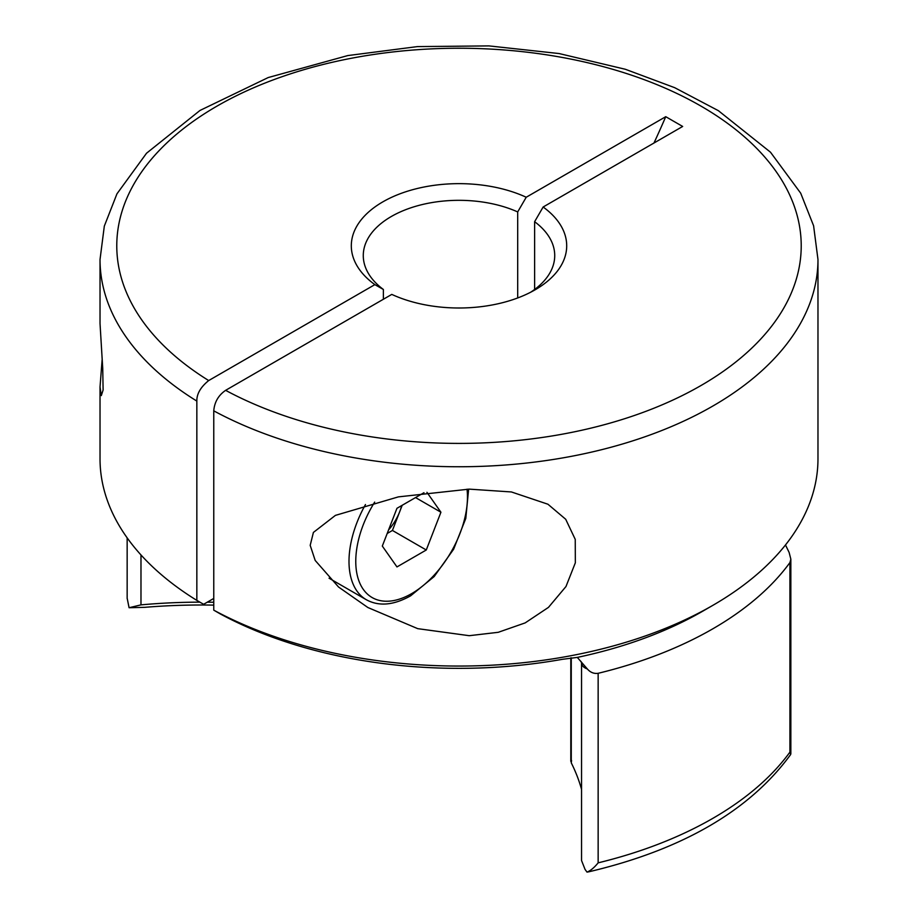 <?xml version="1.0" encoding="UTF-8"?>
<svg xmlns="http://www.w3.org/2000/svg" width="918" height="918" viewBox="0 0 918 918"><rect width="100%" height="100%" fill="white"/><g stroke="black" fill="none" stroke-linecap="round" stroke-linejoin="round"><path stroke-width="1.38" d="M598.146 673.307L598.146 862.851C594.198 867.682 590.481 870.769 586.992 872.1L585.041 869.392L581.542 860.51L581.542 663.025A11.968 6.908 0 0 0 585.041 667.914A11.968 6.908 0 0 0 587.325 668.947C590.354 672.446 593.957 673.892 598.146 673.307A358.972 207.25 0 0 0 789.916 562.585L790.846 559.177L789.124 552.429L785.487 544.959M100.028 386.926L100.028 458.805A358.972 207.25 0 0 0 196.842 600.395L196.842 401.086A358.972 207.25 180 0 1 100.028 259.496L100.028 323.561L102.724 368.29L103.114 389.978L101.313 395.601L100.028 386.926L102.105 360.028M469.236 635.692L498.233 632.307L525.176 622.897L548.459 607.383L565.981 586.522L575.334 562.837L575.242 539.371L565.706 519.267L547.931 504.223L511.418 491.956L469.236 489.133L398.378 496.879L335.414 515.377L313.405 532.429L310.192 545.349L315.195 560.45L338.547 587.015L367.877 607.521L417.736 628.658L469.236 635.692M534.62 289.48L534.62 221.697L543.135 207.009L682.671 126.454L665.745 116.689L526.221 197.244A107.693 62.172 180 0 0 382.852 201.857A107.693 62.172 180 0 0 374.865 284.626L383.38 289.48L383.38 299.245M530.673 292.222A95.724 55.264 0 0 0 554.724 255.594A95.724 55.264 0 0 0 534.62 221.697M213.768 410.851L213.768 610.16A358.972 207.25 0 0 0 712.838 605.352A358.972 207.25 0 0 0 817.972 458.805L817.972 259.496A358.972 207.25 180 0 1 601.887 449.625A358.972 207.25 180 0 1 213.768 410.851C214.445 402.176 218.392 395.337 225.621 390.334L391.779 294.403A107.693 62.172 180 0 0 535.148 289.79A107.693 62.172 180 0 0 543.135 207.009M517.695 297.948L517.695 211.932A95.724 55.264 0 0 0 416.898 205.953A95.724 55.264 0 0 0 363.276 255.594A95.724 55.264 0 0 0 383.38 289.48M196.842 401.086C196.681 393.925 200.629 387.086 208.696 380.557L374.865 284.626M517.695 211.932L526.221 197.244M213.768 598.433L203.624 604.296L196.842 600.395M712.838 605.352L702.683 611.216A344.617 198.965 0 0 1 577.307 657.403L562.447 659.308A349.402 201.731 0 0 1 220.538 614.062L213.768 610.16M586.992 872.1L588.736 871.825C682.372 849.747 749.673 810.651 790.639 754.539L789.916 752.129L789.916 562.585M577.307 657.403L587.325 668.947M213.768 605.123A397.264 229.362 0 0 0 144.677 607.337L129.082 607.727L127.154 598.157M571.271 657.804L571.271 762.858A385.296 222.454 180 0 1 581.542 789.354M140.982 554.954L140.982 604.87A385.296 222.454 180 0 1 199.894 602.151M207.296 602.174A385.296 222.454 180 0 1 213.768 602.265M140.982 604.87L129.082 607.727M571.271 762.858L571.558 760.506M653.972 143.024A658.126 379.972 120 0 0 665.745 116.689M401.705 505.566A35.894 20.724 -60 0 1 399.755 511.578A35.894 20.724 -60 0 1 388.589 529.881M402.199 505.279L392.434 530.455L387.189 533.484M426.939 492.323L440.927 512.233L426.273 549.997L396.966 566.922L382.313 546.072L396.966 508.297L423.967 492.714M415.544 497.579L440.927 512.233M392.434 530.455L426.273 549.997M225.621 390.334A342.219 197.577 0 0 0 790.57 294.724A342.219 197.577 0 0 0 374.28 54.391A342.219 197.577 0 0 0 208.696 380.557M598.146 862.851A358.972 207.25 0 0 0 789.916 752.129M374.682 502.1A78.971 45.602 120 0 0 359.374 582.104A78.971 45.602 120 0 0 411.62 593.636A78.971 45.602 120 0 0 467.032 489.179M329.057 578.202L366.351 599.741A83.756 48.356 -60 0 1 365.479 504.544M100.028 259.496L104.319 226.115L116.953 193.836L146.536 153.226L199.998 110.447L268.194 77.56L347.738 55.585L417.495 46.589L488.892 45.9L559.108 53.554L625.365 69.275L674.696 87.68L718.381 110.676L770.489 152.204L800.714 193.216L813.6 225.794L817.972 259.496M127.154 537.845L127.154 598.582M570.801 761.343L570.801 657.862M581.542 663.025L581.002 661.442M790.846 559.177L790.846 753.885M366.351 599.741C378.87 606.603 393.627 605.295 410.621 595.828L434.168 576.561L453.618 549.251L465.793 518.429L468.639 489.145"/></g></svg>
